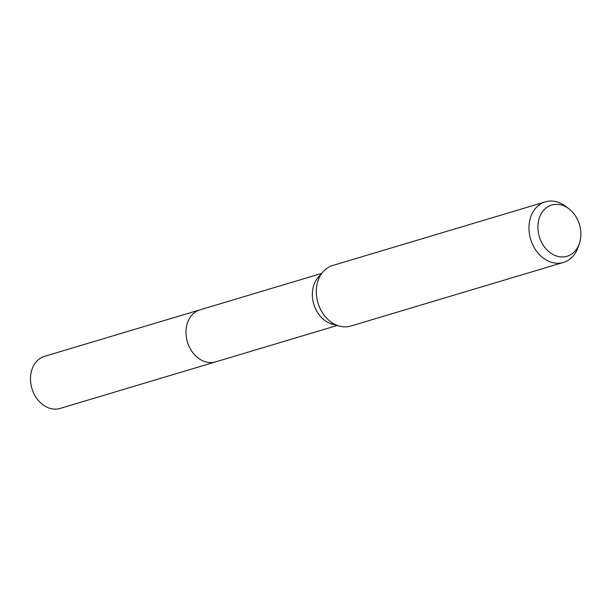 <?xml version="1.0" encoding="UTF-8"?>
<svg xmlns="http://www.w3.org/2000/svg" width="610" height="610" viewBox="0 0 610 610"><rect width="100%" height="100%" fill="white"/><g stroke="black" fill="none" stroke-linecap="round" stroke-linejoin="round"><path stroke-width="0.91" d="M216.039 361.753A27.183 21.327 -106.7 0 1 215.643 361.875A27.175 21.327 -106.7 0 1 206.66 362.111A27.175 21.327 -106.7 0 1 186.248 336.407A27.175 21.327 -106.7 0 1 200.057 309.804A27.183 21.327 -106.7 0 1 200.461 309.682M579.325 243.718L577.944 247.599A31.606 24.804 -106.7 0 1 563.449 262.414L350.773 326.06A31.606 24.804 -106.7 0 1 340.327 326.335A31.606 24.804 -106.7 0 1 339.29 326.068A31.606 24.804 -106.7 0 1 317.955 302.895A31.606 24.804 -106.7 0 1 323.048 271.801A31.606 24.804 -106.7 0 1 332.656 265.502L545.332 201.857A31.606 24.804 -106.7 0 1 555.779 201.582A31.606 24.804 -106.7 0 1 565.584 206.279L568.863 208.765A26.741 20.984 -106.7 0 1 579.325 243.718A26.741 20.984 -106.7 0 1 558.226 256.49A26.741 20.984 -106.7 0 1 537.913 225.715A26.741 20.984 -106.7 0 1 560.567 204.792A26.741 20.984 -106.7 0 1 568.863 208.765M563.449 262.414A31.606 24.804 -106.7 0 1 553.003 262.689A31.606 24.804 -106.7 0 1 529.266 232.799A31.606 24.804 -106.7 0 1 545.332 201.857M339.29 326.068L332.122 324.07A27.175 21.327 -106.7 0 1 313.776 304.138A27.175 21.327 -106.7 0 1 318.161 277.413L323.048 271.801M200.057 309.804A27.183 21.327 -106.7 0 0 186.012 330.833A27.183 21.327 -106.7 0 0 215.643 361.875L60.131 408.418A27.183 21.327 -106.7 0 1 30.5 377.369A27.183 21.327 -106.7 0 1 44.545 356.339L321.638 273.425M215.643 361.875L337.216 325.496"/></g></svg>
